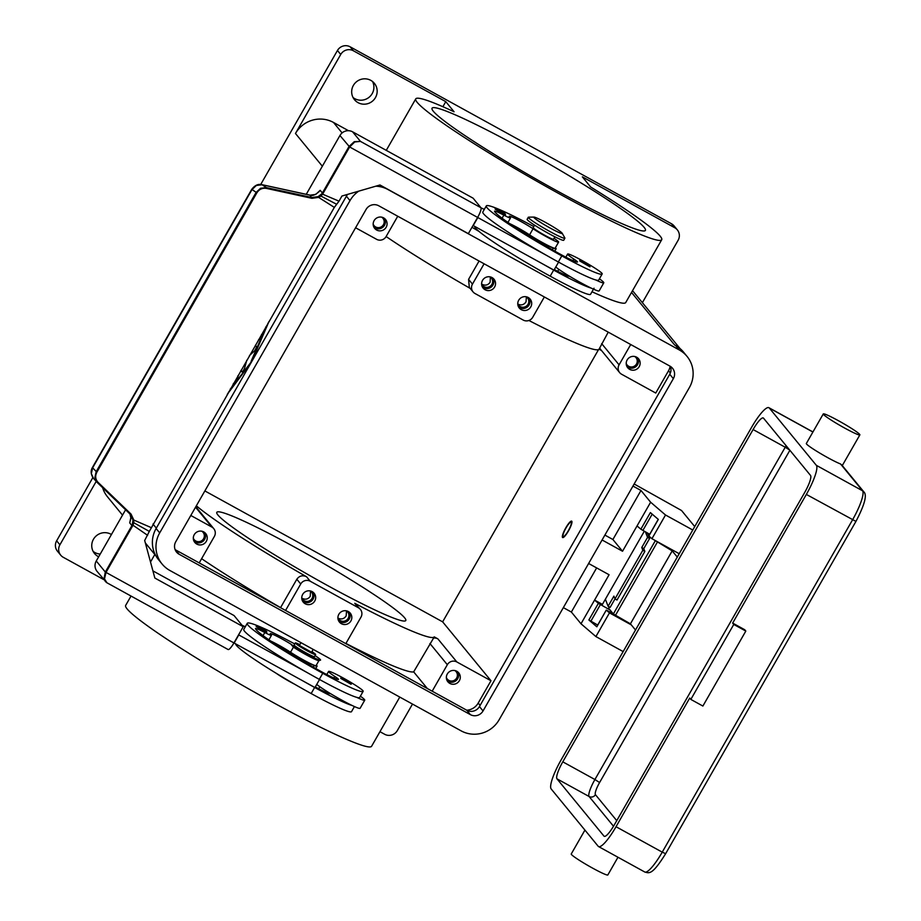 <?xml version="1.0" encoding="UTF-8"?>
<svg xmlns="http://www.w3.org/2000/svg" width="921" height="921" viewBox="0 0 921 921"><rect width="100%" height="100%" fill="white"/><g stroke="black" fill="none" stroke-linecap="round" stroke-linejoin="round"><path stroke-width="1.38" d="M175.117 549.63A9.371 9.141 140.6 0 0 175.566 549.883L466.774 710.241A9.371 9.141 140.6 0 0 479.45 706.568L669.751 374.271A9.371 9.141 140.6 0 0 670.407 366.385M669.958 366.132A9.371 9.141 -39.4 0 1 673.343 378.658L483.041 710.943A9.371 9.141 -39.4 0 1 470.366 714.627L179.158 554.269A9.371 9.141 -39.4 0 1 175.761 541.744L366.074 209.447A9.371 9.141 -39.4 0 1 378.738 205.774L669.958 366.132M375.803 186.192A28.114 27.423 -39.4 0 1 388.029 189.565L679.238 349.922A28.114 27.423 -39.4 0 1 687.043 356.404L683.451 352.018A28.114 27.423 140.6 0 0 675.646 345.536L674.644 344.984A28.114 27.423 -39.4 0 1 674.679 345.007M687.043 356.404A28.114 27.423 -39.4 0 1 689.415 387.499L499.113 719.785A28.114 27.423 -39.4 0 1 461.087 730.837L169.878 570.479A28.114 27.423 -39.4 0 1 162.073 563.997A28.114 27.423 -39.4 0 1 159.701 532.891L350.003 200.605A28.114 27.423 -39.4 0 1 358.753 191.142M347.551 194.4A28.114 27.423 140.6 0 0 346.411 196.231L156.109 528.516A28.114 27.423 140.6 0 0 158.481 559.611L162.073 563.997M568.303 530.738A8.197 1.681 118.8 0 1 562.984 536.195A8.197 1.681 118.8 0 1 566.024 527.952A8.197 1.681 118.8 0 1 570.721 522.149A8.197 1.681 118.8 0 1 568.303 530.738M568.464 530.933A9.371 1.923 118.8 0 1 562.639 537.553A9.371 1.923 118.8 0 1 565.851 527.745A9.371 1.923 118.8 0 1 571.676 521.136A9.371 1.923 118.8 0 1 568.464 530.933M204.865 490.928L442.633 621.848L490.985 680.757L478.218 703.045A14.057 13.711 -39.4 0 1 466.751 710.229M670.166 366.247A14.057 13.711 -39.4 0 1 668.519 370.76L655.752 393.048L621.617 374.248A7.023 6.85 -39.4 0 1 619.073 364.854L630.712 344.523M442.633 621.848L598.569 349.566M348.495 130.701L333.494 122.447A28.114 27.423 -39.4 0 0 295.468 133.487L340.724 54.466A9.371 9.141 -39.4 0 1 353.399 50.782L445.787 101.655L454.088 111.786A141.719 11.317 29.8 0 0 415.751 98.881A141.719 11.317 29.8 0 0 486.795 151.62A141.719 11.317 29.8 0 0 661.704 239.736A141.719 11.317 29.8 0 0 590.66 186.986L582.348 176.855L674.736 227.729A9.371 9.141 -39.4 0 1 678.132 240.254L642.386 302.664M103.843 579.643L63.307 557.32A9.371 9.141 -39.4 0 1 59.911 544.795L56.642 540.811L92.848 477.596M260.712 184.488L337.454 50.482L340.724 54.466M59.911 544.795L96.221 481.384M269.013 321.441L251.744 361.516M251.214 362.437L227.257 394.349M353.399 50.782L350.13 46.81A9.371 9.141 140.6 0 0 337.454 50.482M228.339 392.461L251.456 361.677L268.115 323.006M230.158 389.272L251.456 361.677M251.053 361.446L266.111 326.518M56.642 540.811A9.371 9.141 140.6 0 0 57.436 551.184L60.705 555.156M350.13 46.81L671.467 223.745L674.736 227.729M555.87 190.198A122.93 9.82 -150.2 0 1 432.053 108.206A122.93 9.82 -150.2 0 1 521.585 148.408A122.93 9.82 -150.2 0 1 645.402 230.4A122.93 9.82 -150.2 0 1 555.87 190.198M677.338 229.893L674.068 225.91A9.371 9.141 140.6 0 0 671.467 223.745M237.986 375.618L238.079 375.733A2.924 0.599 118.8 0 1 236.248 379.97L233.071 384.207M261.483 334.599L261.529 334.645A2.924 0.599 118.8 0 1 260.539 337.57A2.924 0.599 118.8 0 1 258.663 339.745A2.924 0.599 118.8 0 1 258.628 339.711L258.582 339.665M255.393 345.237L256.418 346.492A2.924 0.599 118.8 0 1 255.808 348.714A2.924 0.599 118.8 0 1 254.035 351.362L249.487 355.529M246.782 360.261L244.779 367.525A2.924 0.599 118.8 0 1 243.374 370.449A2.924 0.599 118.8 0 1 241.958 371.854A2.924 0.599 118.8 0 1 241.912 371.819L240.888 370.553M240.968 370.403L242.154 371.831M661.704 239.736L625.727 302.537A141.719 11.317 -150.2 0 1 591.996 291.761M478.989 231.401A141.719 11.317 -150.2 0 1 471.989 227.257M122.528 515.138L107.538 496.88A28.114 27.423 -39.4 0 1 102.611 487.658M280.744 607.802L280.583 607.618A141.719 11.317 -150.2 0 1 239.633 583.189A141.719 11.317 -150.2 0 1 201.618 558.69M427.356 688.54L413.667 671.87A141.719 11.317 -150.2 0 1 345.928 643.434M345.812 643.641L360.974 617.162A7.023 6.85 140.6 0 0 358.43 607.768L310.227 581.232L306.566 576.765C302.606 574.934 299.371 575.763 296.827 579.251L280.583 607.618M306.566 576.765A141.719 11.317 -150.2 0 1 259.354 548.743A141.719 11.317 -150.2 0 1 196.507 505.951L196.323 505.848M310.227 581.232A7.023 6.85 140.6 0 0 300.718 583.995L285.568 610.462M305.231 603.796A7.023 6.85 -39.4 0 1 303.435 593.331A7.023 6.85 -39.4 0 1 314.142 593.262A7.023 6.85 -39.4 0 1 305.231 603.796M341.38 623.701A7.023 6.85 -39.4 0 1 339.584 613.236A7.023 6.85 -39.4 0 1 350.291 613.167A7.023 6.85 -39.4 0 1 341.38 623.701M302.56 601.102A7.023 6.85 140.6 0 0 313.232 592.341M338.709 621.007A7.023 6.85 140.6 0 0 349.381 612.246M199.201 562.904L214.363 536.436A7.023 6.85 140.6 0 0 211.818 527.042L190.808 515.472M196.783 544.081A7.023 6.85 -39.4 0 1 194.987 533.616A7.023 6.85 -39.4 0 1 205.694 533.535A7.023 6.85 -39.4 0 1 196.783 544.081M194.112 541.375A7.023 6.85 140.6 0 0 204.773 532.626M490.985 680.757L456.839 661.957L437.889 638.875L434.252 636.872A141.719 11.317 -150.2 0 1 354.758 603.301L360.376 609.391M296.101 547.926A108.874 8.692 -150.2 0 1 405.77 620.535A108.874 8.692 -150.2 0 1 326.471 584.927A108.874 8.692 -150.2 0 1 216.815 512.318A108.874 8.692 -150.2 0 1 296.101 547.926M355.587 227.763L376.597 239.322A7.023 6.85 140.6 0 0 386.095 236.57L397.745 216.228M376.643 230.02A7.023 6.85 -39.4 0 1 374.847 219.566A7.023 6.85 -39.4 0 1 385.554 219.486A7.023 6.85 -39.4 0 1 376.643 230.02M373.972 227.326A7.023 6.85 140.6 0 0 384.633 218.576M629.688 369.367A7.023 6.85 -39.4 0 1 627.892 358.902A7.023 6.85 -39.4 0 1 638.61 358.833A7.023 6.85 -39.4 0 1 629.688 369.367M627.017 366.673A7.023 6.85 140.6 0 0 637.689 357.912M608.24 332.136L599.732 347.931A7.023 6.85 140.6 0 0 600.711 349.543L619.66 372.625M456.839 661.957A7.023 6.85 140.6 0 0 447.33 664.72L432.179 691.187M449.828 683.417A7.023 6.85 -39.4 0 1 448.032 672.952A7.023 6.85 -39.4 0 1 458.75 672.883A7.023 6.85 -39.4 0 1 449.828 683.417M447.157 680.723A7.023 6.85 140.6 0 0 457.829 671.962M193.306 538.175A5.768 5.618 140.6 0 0 202.954 539.602A5.768 5.618 140.6 0 0 201.791 531.21M337.903 617.795A5.768 5.618 140.6 0 0 347.551 619.223A5.768 5.618 140.6 0 0 346.388 610.83M346.538 610.934L346.169 615.919C344.143 618.808 341.587 619.614 338.514 618.348L338.007 618.037M373.166 224.125A5.768 5.618 140.6 0 0 382.814 225.553A5.768 5.618 140.6 0 0 381.651 217.16M626.211 363.461A5.768 5.618 140.6 0 0 635.87 364.889A5.768 5.618 140.6 0 0 634.707 356.496M301.754 597.89A5.768 5.618 140.6 0 0 311.402 599.318A5.768 5.618 140.6 0 0 310.239 590.925M310.492 591.098L310.262 596.301C308.213 599.168 305.588 599.882 302.364 598.443L301.846 598.109M446.351 677.522A5.768 5.618 140.6 0 0 456.01 678.95A5.768 5.618 140.6 0 0 454.847 670.546M470.171 288.377A141.719 11.317 -150.2 0 1 424.132 261.034A141.719 11.317 -150.2 0 1 386.118 236.536M437.889 638.875A7.023 6.85 140.6 0 0 433.549 638.103L413.667 671.87M434.252 636.872L433.549 638.103M195.943 506.941L196.507 505.951M98.674 556.791A12.882 12.572 -39.4 0 1 94.817 537.323A12.882 12.572 -39.4 0 1 111.418 534.525M93.113 551.368A12.882 12.572 140.6 0 0 100.239 554.051M412.493 704.081L397.319 730.583A9.371 9.141 -39.4 0 1 384.644 734.267L379.959 731.688M300.891 642.616L299.44 645.448L311.563 652.264L313.209 649.397M131.012 596.071L125.659 605.408A141.719 11.317 29.8 0 0 196.691 658.158A141.719 11.317 29.8 0 0 371.6 746.263L399.783 697.07M601.528 350.533L599.03 349.163A141.719 11.317 -150.2 0 1 528.907 320.485M544.357 296.965L532.706 317.296A7.023 6.85 -39.4 0 1 523.209 320.059L475.006 293.511A7.023 6.85 -39.4 0 1 472.461 284.117L484.101 263.786M485.091 289.747A7.023 6.85 -39.4 0 1 483.295 279.282A7.023 6.85 -39.4 0 1 494.001 279.201A7.023 6.85 -39.4 0 1 485.091 289.747M521.24 309.652A7.023 6.85 -39.4 0 1 519.444 299.187A7.023 6.85 -39.4 0 1 530.151 299.106A7.023 6.85 -39.4 0 1 521.24 309.652M482.42 287.053A7.023 6.85 140.6 0 0 493.092 278.292M518.569 306.958A7.023 6.85 140.6 0 0 529.241 298.197M517.763 303.746A5.768 5.618 140.6 0 0 527.411 305.173A5.768 5.618 140.6 0 0 526.248 296.781M526.398 296.884L526.029 301.869C524.003 304.747 521.447 305.565 518.373 304.298L517.867 303.988M481.614 283.841A5.768 5.618 140.6 0 0 491.261 285.268A5.768 5.618 140.6 0 0 490.099 276.876M490.352 277.037L490.122 282.252C488.072 285.119 485.448 285.832 482.224 284.393L481.706 284.059M479.081 261.023L468.57 279.374L469.307 287.34L473.049 291.899M599.732 347.931L599.03 349.163M442.886 106.709L445.787 101.655M358.039 102.645A12.882 12.572 -39.4 0 1 354.746 83.466A12.882 12.572 -39.4 0 1 374.375 83.327A12.882 12.572 -39.4 0 1 358.039 102.645M353.042 97.511A12.882 12.572 140.6 0 0 372.533 81.508M311.931 651.619A11.708 0.933 -150.2 0 1 315.512 654.301A11.708 0.933 -150.2 0 1 315.627 654.589A11.708 0.933 -150.2 0 1 306.048 650.18A11.708 0.933 -150.2 0 1 295.422 643.238A11.708 0.933 -150.2 0 1 295.307 642.95A11.708 0.933 -150.2 0 1 299.739 644.631M315.627 654.589L314.464 656.615A11.708 0.933 -150.2 0 1 304.897 652.206A11.708 0.933 -150.2 0 1 294.26 645.264A11.708 0.933 -150.2 0 1 294.144 644.976L295.307 642.95M315.051 655.602A18.742 1.497 -150.2 0 1 320.37 659.643A18.742 1.497 -150.2 0 1 320.45 660.184A18.742 1.497 -150.2 0 1 308.04 654.601A18.742 1.497 -150.2 0 1 290.771 644.067A16.394 1.312 29.8 0 0 270.187 633.66A16.394 1.312 29.8 0 0 270.935 634.638A11.708 0.933 -150.2 0 1 271.465 635.34A11.708 0.933 -150.2 0 1 264.811 632.52A16.394 1.312 29.8 0 0 255.485 628.571A16.394 1.312 29.8 0 0 255.52 628.778A65.587 5.238 29.8 0 0 321.452 671.697A23.428 1.865 29.8 0 0 338.41 679.445A11.708 0.933 29.8 0 0 338.456 679.399A11.708 0.933 29.8 0 0 334.807 676.44A19.905 1.589 -150.2 0 1 328.578 671.536A19.905 1.589 -150.2 0 1 328.59 671.421A19.905 1.589 -150.2 0 1 346.1 679.617A19.905 1.589 -150.2 0 1 363.162 691.107A55.41 4.421 -150.2 0 1 363.116 691.406A55.41 4.421 -150.2 0 1 322.764 673.286A74.958 5.987 -150.2 0 1 247.265 623.298A74.958 5.987 -150.2 0 1 294.743 643.94M266.388 632.428L256.222 626.614C256.107 625.486 257.73 625.9 261.069 627.857C266.008 630.586 267.781 632.105 266.388 632.428M350.947 684.234L340.782 678.409C340.666 677.28 342.29 677.706 345.628 679.663C350.567 682.38 352.34 683.9 350.947 684.234M290.771 644.067L293.431 647.164A17.568 1.405 29.8 0 0 308.995 656.316A17.568 1.405 29.8 0 0 318.862 660.61L320.45 660.184M363.116 691.406L359.639 697.485A55.41 4.421 -150.2 0 1 356.726 697.358A55.41 4.421 -150.2 0 1 319.288 679.364A74.958 5.987 -150.2 0 1 307.798 672.94A74.958 5.987 -150.2 0 1 243.789 629.377L247.265 623.298M318.942 660.587L316.064 665.607A17.568 1.405 -150.2 0 1 306.658 661.681A17.568 1.405 -150.2 0 1 290.529 652.229A16.394 1.312 29.8 0 0 270.636 641.004M360.376 696.195A25.765 2.061 -150.2 0 1 364.474 699.557A25.765 2.061 -150.2 0 1 364.739 700.202A25.765 2.061 -150.2 0 1 356.726 697.358M316.743 684.395A25.765 2.061 29.8 0 0 330.351 693.536A25.765 2.061 -150.2 0 0 352.087 705.463A25.765 2.061 29.8 0 0 360.099 708.307L364.739 700.202M354.435 706.557L351.511 711.668A55.41 4.421 -150.2 0 1 311.16 693.548A74.958 5.987 -150.2 0 1 235.592 643.837M294.778 684.303A16.394 1.312 -150.2 0 1 276.346 673.366M352.087 705.463A55.41 4.421 -150.2 0 1 314.637 687.469A74.958 5.987 -150.2 0 1 303.159 681.045L314.947 687.527L319.541 679.502M315.281 686.939A23.428 1.865 29.8 0 0 330.282 693.628A11.708 0.933 29.8 0 0 330.34 693.582A11.708 0.933 29.8 0 0 330.351 693.536M316.329 665.158A18.742 1.497 -150.2 0 1 317.089 666.194A18.742 1.497 -150.2 0 1 314.211 665.457L300.637 659.827M307.798 672.94L238.781 634.926L234.141 643.031L303.159 681.045M242.05 625.278A23.428 1.865 -150.2 0 1 245.274 626.775M594.033 288.204L590.557 294.283A55.41 4.421 -150.2 0 1 550.194 276.162A74.958 5.987 -150.2 0 1 474.637 226.451M554.028 238.32A17.568 1.405 -150.2 0 1 558.587 242.142A17.568 1.405 -150.2 0 1 549.181 238.217A17.568 1.405 -150.2 0 1 533.052 228.765A16.394 1.312 29.8 0 0 518.005 219.935A16.394 1.312 29.8 0 0 509.221 216.274A16.394 1.312 29.8 0 0 509.969 217.252A11.708 0.933 -150.2 0 1 510.51 217.955A11.708 0.933 -150.2 0 1 503.845 215.134A16.394 1.312 29.8 0 0 494.519 211.185A16.394 1.312 29.8 0 0 494.554 211.393A65.587 5.238 29.8 0 0 560.498 254.311A23.428 1.865 29.8 0 0 577.444 262.059A11.708 0.933 29.8 0 0 577.502 262.013A11.708 0.933 29.8 0 0 573.841 259.054A19.905 1.589 -150.2 0 1 567.612 254.15A19.905 1.589 -150.2 0 1 567.624 254.035A19.905 1.589 -150.2 0 1 585.134 262.232A19.905 1.589 -150.2 0 1 602.196 273.721A55.41 4.421 -150.2 0 1 602.15 274.021L598.673 280.099A55.41 4.421 -150.2 0 1 595.772 279.972A25.765 2.061 29.8 0 0 603.785 282.816L599.145 290.921A25.765 2.061 -150.2 0 1 591.132 288.077A55.41 4.421 -150.2 0 1 553.682 270.083A74.958 5.987 -150.2 0 1 542.204 263.659L473.026 225.461M558.575 262.117L553.981 270.141L542.204 263.659M591.132 288.077A25.765 2.061 -150.2 0 1 569.385 276.15A25.765 2.061 -150.2 0 1 555.777 267.009M554.315 269.554A23.428 1.865 29.8 0 0 569.328 276.242A11.708 0.933 29.8 0 0 569.374 276.196A11.708 0.933 29.8 0 0 569.385 276.15M603.785 282.816A25.765 2.061 29.8 0 0 603.52 282.171A25.765 2.061 29.8 0 0 599.41 278.81M602.15 274.021A55.41 4.421 -150.2 0 1 561.798 255.9A74.958 5.987 -150.2 0 1 486.3 205.913A74.958 5.987 -150.2 0 1 533.777 226.554M505.422 215.042L495.268 209.228C494.704 207.996 496.315 208.411 500.115 210.472C503.983 212.383 505.744 213.902 505.422 215.042M589.981 266.848L579.827 261.023C579.263 259.791 580.875 260.206 584.674 262.278C588.542 264.177 590.315 265.697 589.981 266.848M534.571 225.161L533.178 227.591A11.708 0.933 29.8 0 0 533.305 227.878A11.708 0.933 29.8 0 0 543.931 234.82A11.708 0.933 29.8 0 0 553.509 239.23L554.903 236.801M558.587 242.142L555.11 248.221A17.568 1.405 -150.2 0 1 545.704 244.295A17.568 1.405 -150.2 0 1 529.575 234.843A16.394 1.312 29.8 0 0 509.681 223.619M562.178 233.232L564.838 237.929A21.079 1.681 -150.2 0 1 564.884 238.217L563.733 240.243A21.079 1.681 -150.2 0 1 546.487 232.299A21.079 1.681 -150.2 0 1 527.353 219.808A21.079 1.681 -150.2 0 1 527.134 219.29L528.297 217.264A21.079 1.681 -150.2 0 1 528.573 217.16L533.973 217.08A16.394 1.312 -150.2 0 1 548.122 223.872A16.394 1.312 -150.2 0 1 562.04 233.048A16.394 1.312 -150.2 0 1 562.178 233.232A16.394 1.312 -150.2 0 1 549.756 227.809A16.394 1.312 -150.2 0 1 533.927 217.563A16.394 1.312 -150.2 0 1 533.973 217.08M564.884 238.217A21.079 1.681 -150.2 0 1 547.65 230.273A21.079 1.681 -150.2 0 1 528.516 217.782A21.079 1.681 -150.2 0 1 528.297 217.264M595.772 279.972A55.41 4.421 -150.2 0 1 558.322 261.978A74.958 5.987 -150.2 0 1 546.844 255.554A74.958 5.987 -150.2 0 1 482.823 211.991L486.3 205.913M539.683 242.442L553.245 248.071A18.742 1.497 29.8 0 0 556.123 248.808A18.742 1.497 29.8 0 0 555.363 247.772M473.187 225.645L477.826 217.54L546.844 255.554M484.308 209.389A23.428 1.865 29.8 0 0 481.038 207.87M477.619 217.437L468.34 233.646L379.97 184.983L341.944 196.023L339.009 201.169L322.58 194.17A10.027 9.786 140.6 0 0 323.041 193.433L349.646 146.969L477.619 217.437A9.371 1.923 -61.2 0 0 480.52 211.243A9.371 1.923 -61.2 0 0 480.958 207.743L360.456 141.385L354.274 141.673L349.001 146.543L322.385 193.007L320.186 190.313L319.345 191.384C315.419 194.976 312.242 196.219 309.801 195.091A4.686 1.589 -77.7 0 0 309.79 195.091A4.686 1.589 -77.7 0 0 309.571 195.091M306.256 194.319L339.941 135.514L349.646 146.969L354.735 141.972L360.456 141.385L352.616 131.83L473.118 198.188L480.958 207.743M352.616 131.83A9.371 9.141 140.6 0 0 339.941 135.514M129.723 522.886L130.955 517.13L129.965 513.987L130.966 518.281L129.723 522.886L131.922 525.58L105.316 572.033L96.256 561.004A9.371 9.141 140.6 0 0 97.05 571.365L106.698 582.659M96.256 561.004L125.59 509.785M152.909 570.882L234.084 615.573L243.225 626.717L154.855 578.054L144.678 540.477L149.317 531.405L133.787 522.737L133.81 520.054L131.07 514.125L98.017 482.305C95.358 479.369 94.967 475.996 96.866 472.185L256.844 192.846C259.181 189.266 262.347 187.78 266.342 188.379L311.943 198.314L318.608 197.382L334.335 207.386L339.009 201.169M227.994 649.443A9.371 1.923 -61.2 0 0 228.12 649.535A9.371 1.923 -61.2 0 0 230.273 648.188A9.371 1.923 -61.2 0 0 233.946 642.927L105.316 572.033L104.027 578.63L105.328 581.462L107.009 582.855L104.487 578.929L105.973 572.459L132.578 525.995A10.027 9.786 140.6 0 0 132.981 525.223L147.625 535.331M107.492 583.085L228.12 649.535M233.946 642.927L243.225 626.717M149.317 531.405L334.335 207.386M150.986 527.514L133.81 520.054L132.969 519.962L132.302 524.855L132.981 525.223L133.787 522.737L132.877 522.794M320.508 195.16L320.888 196.035L322.58 194.17L321.947 193.698L318.148 196.634L318.608 197.382L320.888 196.035L336.66 204.289M318.148 196.634L311.92 197.52L266.33 187.585L260.539 188.287L256.119 192.397L96.141 471.736L94.898 477.527L96.993 482.224L130.425 514.436L132.969 519.962M96.866 472.185L92.388 467.569C90.465 470.873 90.811 474.442 93.424 478.298L91.34 473.613L92.618 467.856L251.974 189.599L256.36 185.466L262.128 184.753L309.997 195.183L315.765 194.423L320.186 190.313M311.943 198.314L309.997 195.183A4.686 1.589 -77.7 0 0 309.801 195.091L261.921 184.661A4.686 1.589 -77.7 0 0 261.829 184.649M256.844 192.846L251.767 189.3C254.887 185.248 258.283 183.705 261.921 184.661A4.686 1.589 -77.7 0 1 262.128 184.753L266.33 187.585L266.342 188.379M97.361 482.604L130.425 514.436L131.07 514.125M588.623 563.491L609.08 574.75L581.001 623.782L571.365 612.039L563.341 607.63M581.001 623.782L595.899 636.572L623.16 651.584M632.969 486.058L640.981 490.479L650.629 502.221L622.538 551.253L602.081 539.982M644.297 531.256L602.415 604.395L594.575 600.078L598.385 603.347L610.105 610.047M692.776 530.012L665.515 515L650.629 502.221M634.155 483.986L681.54 510.51L694.733 526.593M665.515 515L651.941 538.704L679.203 553.717M637.044 525.926L640.855 529.195L650.376 512.583L658.331 519.409L648.821 536.022L651.941 538.704M622.538 551.253L612.902 539.51L640.981 490.479M604.89 535.089L612.902 539.51M571.365 612.039L596.647 567.9M631.299 624.887L609.472 612.868L595.899 636.572M613.041 613.628L606.283 610.082L596.831 626.798L588.876 619.971L598.385 603.347M609.472 612.868L606.352 610.186M649.696 534.284L640.855 529.195M597.706 625.048L588.876 619.971M608.102 606.26L613.904 596.129L614.975 598.892L617.001 600.032L644.85 551.414L642.823 550.263L610.128 607.4L608.102 606.26L605.385 599.203M642.823 550.263L641.753 547.5L647.555 537.369L645.448 531.901M647.475 533.04L649.581 538.509L643.779 548.64L641.753 547.5M643.779 548.64L644.85 551.414M649.581 538.509L647.555 537.369M677.28 557.067L672.203 550.885L654.209 539.959M841.564 464.714L863.84 491.86A4.686 4.57 140.6 0 0 862.54 490.778A28.114 5.756 118.8 0 1 852.535 519.87L662.234 852.155L665.641 853.686L855.943 521.401L806.347 494.427A28.114 5.756 -61.2 0 0 816.351 465.335L769.3 408.015A28.114 5.756 -61.2 0 0 768.931 407.715A28.114 5.756 -61.2 0 0 751.455 427.551L561.154 759.848A28.114 5.756 -61.2 0 0 551.149 788.929L598.19 846.261A28.114 5.756 -61.2 0 0 598.558 846.56A28.114 5.756 -61.2 0 0 616.034 826.724L689.725 698.06L690.831 699.407L702.884 706.05L745.814 631.081L744.709 629.722L732.656 623.091L806.347 494.427M841.852 465.335L840.539 463.965A21.079 1.681 -150.2 0 1 827.576 457.564A21.079 1.681 -150.2 0 1 806.336 443.496L823.282 413.92A21.079 1.681 29.8 0 0 844.511 427.977A21.079 1.681 29.8 0 0 859.869 434.873A21.079 1.681 29.8 0 0 838.628 420.816A21.079 1.681 29.8 0 0 823.282 413.92M842.093 465.358A21.079 1.681 29.8 0 0 842.462 465.266L859.869 434.873M732.656 623.091L733.772 624.45L745.814 631.081M733.772 624.45L690.831 699.407M584.927 830.097L571.239 853.997A21.079 1.681 29.8 0 0 592.479 868.054A21.079 1.681 29.8 0 0 607.837 874.95L617.968 857.255M763.497 418.146L810.549 475.466A16.394 3.362 118.8 0 1 804.712 492.436L614.411 824.732A16.394 3.362 118.8 0 1 604.211 836.303A16.394 3.362 118.8 0 1 603.992 836.13L556.952 778.809A16.394 3.362 118.8 0 1 562.789 761.84L753.09 429.543A16.394 3.362 118.8 0 1 763.29 417.973A16.394 3.362 118.8 0 1 763.497 418.146M609.207 606.881L608.574 608.182L613.34 613.996L630.425 623.828L672.203 550.885M630.425 623.828L635.513 630.01M673.343 378.658L669.751 374.271M179.158 554.269L175.566 549.883M470.366 714.627L466.774 710.241M483.041 710.943L479.45 706.568M679.238 349.922L675.646 345.536M350.003 200.605L346.411 196.231M159.701 532.891L156.109 528.516M480.129 705.382L478.218 703.045M670.361 373.005L668.519 370.76M152.978 524.037L156.328 528.113M295.468 133.487L322.35 166.229M345.859 194.895L346.641 195.828M631.518 292.441L674.644 344.984M333.494 122.447L342.105 132.935M300.718 583.995L296.827 579.251M211.818 527.042L195.54 507.206M358.43 607.768L354.758 603.301M619.073 364.854L601.655 343.625M447.33 664.72L429.923 643.503M472.461 284.117L468.57 279.374M261.08 627.869L265.985 631.035L262.45 629.55L261.08 627.869M345.64 679.675L350.544 682.829L347.021 681.344L345.64 679.675M333.909 678.006L334.807 676.44M319.288 679.364L322.764 673.286M263.038 635.605L264.811 632.52M290.529 652.229L293.431 647.164M325.781 692.189L326.402 691.107M311.16 693.548L314.637 687.469M314.211 665.457L313.255 667.115M553.682 270.083L550.194 276.162M565.448 273.721L564.826 274.803M501.496 212.164L500.126 210.483L505.03 213.649L501.496 212.164M586.055 263.959L584.685 262.289L589.59 265.444L586.055 263.959M533.052 228.765L529.575 234.843M561.798 255.9L558.322 261.978M573.841 259.054L572.943 260.62M503.845 215.134L502.083 218.219M552.289 249.729L553.245 248.071M323.041 193.433L322.385 193.007A9.371 9.141 -39.4 0 1 321.947 193.698M132.302 524.855A9.371 9.141 -39.4 0 1 131.922 525.58L132.578 525.995M97.004 482.236L98.017 482.305M600.388 604.613L590.868 621.226M652.195 514.148L642.858 530.45M840.539 463.965L862.54 490.778L816.351 465.335M855.897 521.286L855.943 521.401C864.646 504.789 867.283 494.945 863.84 491.86M616.034 826.724L662.234 852.155A28.114 5.756 118.8 0 1 644.758 872.003C649.363 873.327 652.287 875.1 665.641 853.686M769.3 408.015L812.909 432.03M753.09 429.543L785.222 447.238L594.92 779.523L599.594 782.539L789.873 450.288M562.789 761.84L594.92 779.523A16.394 3.362 -61.2 0 0 589.083 796.492L613.513 826.252M786.12 445.718A16.394 3.362 -61.2 0 0 785.222 447.238L789.665 450.024M616.748 820.646L595.427 794.662A4.686 4.57 -39.4 0 1 589.083 796.492L556.952 778.809M595.427 794.662A11.708 2.395 118.8 0 1 599.594 782.539M608.574 608.182L609.299 606.927M649.144 537.346L649.547 536.644M613.34 613.996L655.119 541.064M615.435 615.366L657.203 542.423M562.984 536.195L563.33 537.461M415.751 98.881L386.267 150.365M632.531 290.656L680.101 348.622M145.357 542.953L155.787 555.674M213.764 528.654L195.793 506.757M150.514 562.006L154.82 554.488M326.794 674.552L328.59 671.421M268.909 639.807L271.465 635.34M318.678 688.735L319.817 686.744M317.089 666.194L315.753 668.519M558.851 269.358L557.712 271.35M567.624 254.035L565.839 257.166M507.943 222.422L510.51 217.955M556.123 248.808L554.787 251.134M92.388 467.569L251.755 189.312M93.424 478.298L96.993 482.224M130.425 514.436L131.081 515.138M596.762 626.694L606.283 610.082M648.752 535.93L658.25 519.34M570.721 522.149L571.976 521.758M768.931 407.715L812.955 431.949M598.558 846.56L644.758 872.003M649.466 536.586L649.098 537.231"/></g></svg>
